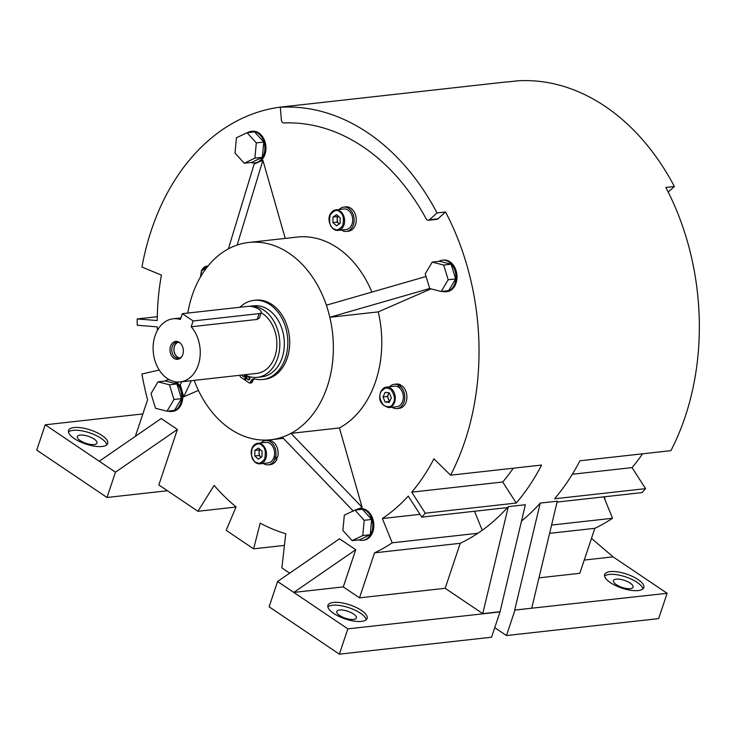 <?xml version="1.0" encoding="UTF-8"?>
<svg xmlns="http://www.w3.org/2000/svg" width="735" height="735" viewBox="0 0 735 735"><rect width="100%" height="100%" fill="white"/><g stroke="black" fill="none" stroke-linecap="round" stroke-linejoin="round"><path stroke-width="1.1" d="M157.29 316.712L137.206 318.944L157.244 320.543A203.283 150.115 -96.4 0 1 161.424 275.101L141.938 267.053A230.275 170.051 83.6 0 1 151.401 230.046A230.275 170.051 83.6 0 1 282.626 106.86A230.275 170.051 83.6 0 1 288.837 106.318L280.32 107.264A230.275 170.051 83.6 0 1 437.031 212.939L445.548 211.992A230.275 170.051 83.6 0 1 464.832 441.386A230.275 170.051 83.6 0 1 450.601 475.187L541.603 465.053A230.275 170.051 83.6 0 1 516.255 503.052L425.262 513.186L411.729 492.147L502.722 482.004A203.283 150.115 -96.4 0 0 513.26 468.213M642.565 453.807A203.283 150.115 83.6 0 1 632.036 467.607L645.569 488.646L554.576 498.78A230.275 170.051 -96.4 0 0 579.915 460.79L670.908 450.647A230.275 170.051 -96.4 0 0 685.139 416.855A230.275 170.051 -96.4 0 0 665.855 187.453L674.372 186.506A230.275 170.051 -96.4 0 0 517.661 80.832L509.144 81.787A230.275 170.051 -96.4 0 0 502.933 82.32L282.626 106.86M355.529 510.035A15.885 11.723 83.6 0 1 359.24 508.749A15.885 11.723 83.6 0 1 370.348 515.75A15.885 11.723 83.6 0 1 371.809 531.818A15.885 11.723 83.6 0 1 362.759 540.317A15.885 11.723 83.6 0 1 358.855 539.867M359.24 508.749L360.306 508.629A15.885 11.723 83.6 0 1 371.414 515.639A15.885 11.723 83.6 0 1 372.865 531.699A15.885 11.723 83.6 0 1 363.816 540.197L362.759 540.317M438.887 261.366A15.885 11.723 83.6 0 1 442.406 260.19A15.885 11.723 83.6 0 1 453.513 267.2A15.885 11.723 83.6 0 1 454.974 283.26A15.885 11.723 83.6 0 1 445.924 291.758A15.885 11.723 83.6 0 1 442.222 291.382M442.406 260.19L443.471 260.071A15.885 11.723 83.6 0 1 454.579 267.081A15.885 11.723 83.6 0 1 456.031 283.14A15.885 11.723 83.6 0 1 446.981 291.639L445.924 291.758M247.64 132.649A15.885 11.723 83.6 0 1 251.352 131.363A15.885 11.723 83.6 0 1 262.459 138.364A15.885 11.723 83.6 0 1 263.911 154.433A15.885 11.723 83.6 0 1 254.861 162.931A15.885 11.723 83.6 0 1 250.957 162.481M251.352 131.363L252.417 131.243A15.885 11.723 83.6 0 1 263.516 138.253A15.885 11.723 83.6 0 1 264.977 154.313A15.885 11.723 83.6 0 1 258.49 162.123A182.629 134.863 83.6 0 1 262.9 160.313L237.166 245.04A99.262 73.298 83.6 0 1 248.706 242.467A99.262 73.298 83.6 0 1 326.377 305.2A99.262 73.298 83.6 0 1 329.831 317.281A99.262 73.298 83.6 0 1 327.24 386.656A99.262 73.298 83.6 0 1 290.996 433.347L339.423 427.954L362.107 507.297L290.996 433.347A99.262 73.298 83.6 0 1 282.222 437.178A99.262 73.298 83.6 0 1 270.682 439.76A99.262 73.298 83.6 0 1 194.187 380.362M164.658 381.097A15.885 11.723 83.6 0 1 168.186 379.912A15.885 11.723 83.6 0 1 169.638 379.876M174.682 381.667A15.885 11.723 83.6 0 1 180.746 402.991A15.885 11.723 83.6 0 1 171.696 411.481A15.885 11.723 83.6 0 1 168.003 411.113M168.186 379.912L169.252 379.802A15.885 11.723 83.6 0 1 169.445 379.774M176.262 381.915A15.885 11.723 83.6 0 1 181.977 390.79A15.885 11.723 83.6 0 1 181.811 402.872A15.885 11.723 83.6 0 1 172.762 411.361L171.696 411.481M430.986 288.864L378.259 311.888A99.262 73.298 83.6 0 1 375.668 381.263A99.262 73.298 83.6 0 1 339.423 427.954M397.047 408.596L399.178 408.357A12.229 9.031 83.6 0 0 406.143 401.815A12.229 9.031 83.6 0 0 402.082 385.857L399.959 386.086A12.229 9.031 83.6 0 1 404.011 402.054A12.229 9.031 83.6 0 1 397.047 408.596A12.229 9.031 83.6 0 1 392.021 407.236M274.697 456.95L277.077 458.861L274.954 459.099A12.229 9.031 83.6 0 1 268.293 464.814A12.229 9.031 83.6 0 1 263.268 463.454M277.077 458.861A12.229 9.031 83.6 0 1 270.425 464.575L268.293 464.814M101.954 435.46A20.644 7.396 -161.5 0 1 107.696 443.554A20.644 7.396 -161.5 0 1 94.64 446.191A20.644 7.396 -161.5 0 1 74.281 438.547A20.644 7.396 -161.5 0 1 68.539 430.453A20.644 7.396 -161.5 0 1 81.603 427.825A20.644 7.396 -161.5 0 1 101.954 435.46M106.832 444.831A20.644 7.396 18.5 0 0 101.017 438.281A20.644 7.396 18.5 0 0 68.465 431.996M333.672 613.449A20.644 7.396 18.5 0 0 354.022 621.093A20.644 7.396 18.5 0 0 367.087 618.457A20.644 7.396 18.5 0 0 361.344 610.372A20.644 7.396 18.5 0 0 340.985 602.728A20.644 7.396 18.5 0 0 327.929 605.355A20.644 7.396 18.5 0 0 333.672 613.449M366.214 619.734A20.644 7.396 18.5 0 0 360.398 613.183A20.644 7.396 18.5 0 0 327.856 606.899M638.274 590.563A20.644 7.396 -161.5 0 1 615.673 585.611A20.644 7.396 -161.5 0 1 604.639 574.54A20.644 7.396 -161.5 0 1 610.169 571.619A20.644 7.396 -161.5 0 1 632.771 576.571A20.644 7.396 -161.5 0 1 643.796 587.642A20.644 7.396 -161.5 0 1 638.274 590.563M642.932 588.919A20.644 7.396 18.5 0 0 629.996 578.555A20.644 7.396 18.5 0 0 609.232 574.43A20.644 7.396 18.5 0 0 604.574 576.075M239.904 307.258A39.809 29.4 83.6 0 1 253.887 300.376A39.809 29.4 83.6 0 1 281.725 317.943A39.809 29.4 83.6 0 1 285.382 358.211A39.809 29.4 83.6 0 1 262.698 379.508A39.809 29.4 83.6 0 1 254.76 378.948A5.43 4.015 83.6 0 0 253.676 378.865A5.43 4.015 83.6 0 0 250.828 381.171L250.102 382.724A0.79 0.588 83.6 0 1 249.367 382.981L245.352 380.381L246.841 375.714M262.698 379.508L264.563 379.297A39.809 29.4 -96.4 0 0 287.247 358A39.809 29.4 -96.4 0 0 283.591 317.731A39.809 29.4 -96.4 0 0 255.743 300.165L253.887 300.376M94.098 439.043A10.327 3.703 -161.5 0 1 96.965 443.095A10.327 3.703 -161.5 0 1 90.442 444.409A10.327 3.703 -161.5 0 1 80.262 440.587A10.327 3.703 -161.5 0 1 77.386 436.544A10.327 3.703 -161.5 0 1 83.919 435.221A10.327 3.703 -161.5 0 1 94.098 439.043M353.48 613.955A10.327 3.703 -161.5 0 1 356.356 617.997A10.327 3.703 -161.5 0 1 349.823 619.311A10.327 3.703 -161.5 0 1 339.644 615.489A10.327 3.703 -161.5 0 1 336.777 611.446A10.327 3.703 -161.5 0 1 343.309 610.133A10.327 3.703 -161.5 0 1 353.48 613.955M388.751 407.603L396.836 406.703A10.327 7.626 -96.4 0 0 402.716 401.181A10.327 7.626 -96.4 0 0 399.289 387.703A10.327 7.626 -96.4 0 0 398.186 386.959A10.327 7.626 -96.4 0 0 394.548 386.187L386.463 387.088A10.327 7.626 83.6 0 1 393.684 391.636A10.327 7.626 83.6 0 1 394.631 402.082A10.327 7.626 83.6 0 1 394.18 403.212A10.327 7.626 83.6 0 1 388.751 407.603C380.574 405.031 377.937 399.684 380.859 391.571L386.463 387.088A10.327 7.626 83.6 0 0 381.024 391.479M251.829 448.819A10.327 7.626 83.6 0 1 257.709 443.297C250.102 447.257 249.119 453.477 254.742 461.966L259.997 463.822L268.082 462.912A10.327 7.626 -96.4 0 0 273.705 458.098A10.327 7.626 -96.4 0 0 273.962 457.39A10.327 7.626 -96.4 0 0 274.183 456.665A10.327 7.626 -96.4 0 0 265.794 442.396L257.709 443.297A10.327 7.626 83.6 0 1 262.781 445.098A10.327 7.626 83.6 0 1 265.877 458.291A10.327 7.626 83.6 0 1 259.997 463.822A10.327 7.626 83.6 0 1 254.916 462.012M329.923 215.419A10.327 7.626 83.6 0 1 335.803 209.898C325.844 213.426 328.582 224.074 332.836 228.567L338.091 230.413L346.176 229.513A10.327 7.626 -96.4 0 0 352.065 223.991A10.327 7.626 -96.4 0 0 351.11 213.545A10.327 7.626 -96.4 0 0 343.897 208.997L335.803 209.898A10.327 7.626 83.6 0 1 340.884 211.698A10.327 7.626 83.6 0 1 343.971 224.892A10.327 7.626 83.6 0 1 338.091 230.413A10.327 7.626 83.6 0 1 333.019 228.613M630.308 588.643A10.327 3.703 -161.5 0 1 619.008 586.163A10.327 3.703 -161.5 0 1 613.495 580.632A10.327 3.703 -161.5 0 1 616.252 579.162A10.327 3.703 -161.5 0 1 627.552 581.642A10.327 3.703 -161.5 0 1 633.074 587.182A10.327 3.703 -161.5 0 1 630.308 588.643M244.185 374.795A1.984 1.47 -96.4 0 0 244.874 376.219M242.32 375.006A1.984 1.47 -96.4 0 0 243.992 376.779A1.984 1.47 -96.4 0 0 245.123 375.723A1.984 1.47 -96.4 0 0 245.251 374.96M249.055 376.531A1.984 1.47 -96.4 0 0 248.935 376.825A1.984 1.47 -96.4 0 0 249.523 379.352M247.796 376.099A1.984 1.47 -96.4 0 0 247.07 377.027A1.984 1.47 -96.4 0 0 247.254 379.039A1.984 1.47 -96.4 0 0 248.641 379.912A1.984 1.47 -96.4 0 0 249.771 378.856A1.984 1.47 -96.4 0 0 249.477 376.651M257.259 377.34L261.779 376.834A35.73 26.386 -96.4 0 0 282.148 357.715A35.73 26.386 -96.4 0 0 278.859 321.572A35.73 26.386 -96.4 0 0 253.869 305.806L249.606 306.284A35.73 26.386 83.6 0 1 274.421 322.233A35.73 26.386 83.6 0 1 277.619 358.221A35.73 26.386 83.6 0 1 257.259 377.34A35.73 26.386 83.6 0 1 244.81 374.731M261.164 312.742A31.761 23.456 83.6 0 1 274.918 356.401A31.761 23.456 83.6 0 1 256.818 373.389L180.194 381.924A31.761 23.456 83.6 0 1 157.979 367.913A31.761 23.456 83.6 0 1 155.057 335.785A31.761 23.456 83.6 0 1 173.157 318.788A31.761 23.456 83.6 0 1 180.387 319.486L182.326 313.67L248.311 306.32A7.938 2.848 -161.5 0 1 257.011 308.231A7.938 2.848 -161.5 0 1 261.247 312.485A7.938 2.848 -161.5 0 1 259.124 313.606L193.14 320.956L182.326 313.67M261.247 312.485L259.418 317.961L257.176 319.422L191.192 326.772A31.761 23.456 83.6 0 1 198.294 364.937A31.761 23.456 83.6 0 1 180.194 381.924M260.126 449.517A4.842 3.574 -96.4 0 0 259.391 450.913A4.842 3.574 -96.4 0 0 259.087 452.732A4.842 3.574 -96.4 0 0 260.842 457.096A4.842 3.574 -96.4 0 0 261.136 457.335M338.219 216.108A4.842 3.574 -96.4 0 0 337.484 217.505A4.842 3.574 -96.4 0 0 337.19 219.324A4.842 3.574 -96.4 0 0 338.936 223.697A4.842 3.574 -96.4 0 0 339.23 223.936M182.813 354.49A9.013 6.661 83.6 0 1 181.637 356.833A9.013 6.661 83.6 0 1 173.047 357.559A9.013 6.661 83.6 0 1 170.538 346.222A9.013 6.661 83.6 0 1 180.084 342.951A9.013 6.661 83.6 0 1 182.813 354.49M180.452 343.291A8.103 5.981 -96.4 0 0 176.841 342.188A8.103 5.981 -96.4 0 0 172.229 346.525A8.103 5.981 -96.4 0 0 172.973 354.711A8.103 5.981 -96.4 0 0 178.642 358.285A8.103 5.981 -96.4 0 0 181.912 356.42M177.925 342.198A8.103 5.981 -96.4 0 0 174.36 346.286A8.103 5.981 -96.4 0 0 179.689 358.037M180.001 357.908A7.938 5.862 83.6 0 1 174.461 346.36A7.938 5.862 83.6 0 1 178.256 342.253M389.32 392.839A4.842 3.574 -96.4 0 0 388.356 394.162A4.842 3.574 -96.4 0 0 388.3 398.976A4.842 3.574 -96.4 0 0 389.826 401.08M191.192 326.772L193.14 320.956M337.154 222.108L332.9 222.576L332.964 217.027L337.218 216.549L337.154 222.108L339.221 223.945M337.218 216.549L338.082 215.98M254.806 455.985L254.861 450.426L258.49 448.056L262.046 451.226L261.982 456.784L258.362 459.164L254.806 455.985L259.06 455.507L261.118 457.345M259.06 455.507L259.124 449.958L259.988 449.388M389.614 401.531L387.29 396.459L383.027 396.928L385.158 392.352L389.311 392.812L391.323 397.856L389.201 402.431L385.048 401.971L389.302 401.494M388.999 392.775L387.29 396.459M604.703 499.01L604.73 496.759M332.964 217.027L336.584 214.648L340.149 217.826L340.084 223.376L336.455 225.755L332.9 222.576M254.861 450.426L259.124 449.958M385.048 401.971L383.027 396.928M251.232 382.77A0.79 0.588 -96.4 0 0 251.958 382.512L252.693 380.96A5.43 4.015 83.6 0 1 254.632 378.911M245.931 375.3L244.387 379.719L240.428 376.954A0.79 0.588 83.6 0 1 240.106 375.989L240.271 375.236M157.988 381.842L169.463 384.791L173.975 399.482L167.001 411.223L155.517 408.274L151.006 393.574L157.988 381.842L165.43 381.006L176.915 383.964L169.463 384.791M256.313 142.902L254.889 158.163L244.231 163.234L234.998 153.045L236.422 137.785L247.079 132.713L256.313 142.902L263.764 142.066L262.34 157.327L254.889 158.163M441.22 291.492L429.736 288.543L425.234 273.852L432.208 262.11L443.683 265.059L448.194 279.759L441.22 291.492L448.672 290.665L455.645 278.923L448.194 279.759M342.896 530.431L344.32 515.171L354.968 510.099L364.202 520.288L362.778 535.549L352.12 540.62L342.896 530.431M244.387 379.719L245.609 379.582M167.001 411.223L174.452 410.396L181.426 398.655L173.975 399.482M176.915 383.964L181.426 398.655M263.764 142.066L254.531 131.887L247.079 132.713M262.34 157.327L251.682 162.407L244.231 163.234M432.208 262.11L439.659 261.283L451.134 264.233L443.683 265.059M451.134 264.233L455.645 278.923M364.202 520.288L371.653 519.452L370.229 534.712L362.778 535.549M370.229 534.712L359.571 539.793L352.12 540.62M371.653 519.452L362.419 509.272L354.968 510.099M514.693 610.087L531.727 608.194L557.286 501.178L540.253 503.08L514.693 610.087L667.123 593.292L658.652 618.604L506.461 635.554L514.932 610.243M667.123 593.292L613.082 556.854L591.482 538.387M494.756 627.662L506.461 635.554M339.083 209.53A12.229 9.031 83.6 0 1 343.686 207.105A12.229 9.031 83.6 0 1 354.013 218.258A12.229 9.031 83.6 0 1 346.387 231.406A12.229 9.031 83.6 0 1 341.371 230.046M260.989 442.929A12.229 9.031 83.6 0 1 265.583 440.504A12.229 9.031 83.6 0 1 275.524 457.4L274.183 456.665M273.705 458.098L274.954 459.099M389.743 386.72A12.229 9.031 83.6 0 1 394.337 384.286A12.229 9.031 83.6 0 1 398.655 385.213L398.186 386.959M399.289 387.703L399.959 386.086M445.171 588.294L482.766 613.642L508.326 506.636L525.36 504.734L500.03 611.906L491.559 637.217L339.368 654.168L347.839 628.857L293.798 592.419L343.282 586.907L359.498 597.84L445.171 588.294L460.229 543.303A230.275 170.051 -96.4 0 0 477.897 533.27L392.224 542.807L382.356 518.524L419.988 514.335M277.582 581.486L293.798 592.419L355.731 549.716L339.515 538.792L277.582 581.486L269.12 606.798L339.368 654.168M500.03 611.906L347.839 628.857M382.356 518.524A203.283 150.115 -96.4 0 0 408.256 496.097L421.789 517.137L507.462 507.591A230.275 170.051 -96.4 0 0 508.326 506.636M507.462 507.591A230.275 170.051 83.6 0 1 477.897 533.27M474.525 511.266L482.233 530.257M142.866 413.924L45.221 424.802L36.75 450.105L106.998 497.476L167.461 490.75M45.221 424.802L99.253 461.24L161.185 418.537L177.401 429.47L115.469 472.173L106.998 497.476M115.469 472.173L99.253 461.24M187.792 313.064A99.262 73.298 83.6 0 1 228.383 248.871A99.262 73.298 83.6 0 1 237.166 245.04M502.722 482.004L516.255 503.052M482.766 613.642L499.8 611.75M521.446 521.115A230.275 170.051 -96.4 0 0 540.253 503.08M632.036 467.607L572.326 474.259M557.075 502.069L642.096 492.597A230.275 170.051 83.6 0 0 645.569 488.646M603.83 496.86L612.531 518.267L551.581 525.056M549.605 533.344L594.863 528.309L579.805 573.3L538.976 577.848M612.531 518.267A230.275 170.051 83.6 0 1 594.863 528.309M584.233 560.07L613.082 556.854M343.686 207.105L345.808 206.866A12.229 9.031 83.6 0 1 356.135 218.019A12.229 9.031 83.6 0 1 348.519 231.167L346.387 231.406M265.583 440.504L267.715 440.265A12.229 9.031 83.6 0 1 277.646 457.161L275.524 457.4M394.337 384.286L396.468 384.056A12.229 9.031 83.6 0 1 400.777 384.975L398.655 385.213M400.777 384.975L400.502 386.031M284.436 545.407L253.612 548.843L260.181 523.136A203.283 150.115 -96.4 0 0 285.759 533.702L281.891 567.907L289.673 573.153M355.731 549.716L343.282 586.907M359.498 597.84L374.556 552.839L460.229 543.303M374.556 552.839A230.275 170.051 -96.4 0 0 392.224 542.807M411.729 492.147A203.283 150.115 -96.4 0 0 433.898 458.833L450.601 475.187M137.206 318.944A230.275 170.051 -96.4 0 0 137.243 325.265L157.281 326.864A203.283 150.115 -96.4 0 0 157.373 330.465M159.229 370.027L141.91 374.023A230.275 170.051 -96.4 0 0 147.588 399.803L135.359 436.342M177.401 429.47L158.843 484.935L197.908 511.284L214.142 485.412A203.283 150.115 -96.4 0 0 236.073 506.874L226.187 530.348L253.612 548.843M235.999 507.04L197.908 511.284M198.432 390.404L183.778 396.799A182.629 134.863 83.6 0 1 181.977 390.79A182.629 134.863 83.6 0 1 180.323 384.717L181.701 381.759M183.778 396.799L191.284 380.693M254.861 162.931L255.927 162.812A15.885 11.723 83.6 0 0 258.49 162.123A182.629 134.863 83.6 0 0 254.126 164.144L228.383 248.871M262.9 160.313L285.226 238.397M248.706 242.467L297.133 237.074A99.262 73.298 83.6 0 1 371.901 292.089M426.043 276.489L326.377 305.2M429.727 288.497L329.831 317.281L378.259 311.888M353.333 511.128L282.222 437.178M362.107 507.297A182.629 134.863 83.6 0 1 358.946 508.785M437.031 212.939L429.442 219.783A3.179 2.343 83.6 0 1 428.386 220.27A3.179 2.343 83.6 0 1 426.162 218.855A214.399 158.319 -96.4 0 0 283.967 122.965A3.179 2.343 83.6 0 1 281.386 119.952L280.32 107.264M429.442 219.783L437.95 218.828A3.179 2.343 83.6 0 1 436.902 219.315L428.386 220.27M668.216 192.046L674.372 186.506M421.789 517.137A230.275 170.051 -96.4 0 0 425.262 513.186M437.95 218.828L445.548 211.992M393.354 402.899C391.957 406.96 388.668 407.778 383.486 405.325C379.738 399.803 378.911 395.32 381.006 391.884C382.402 387.823 385.691 387.005 390.864 389.458C394.621 394.98 395.448 399.463 393.354 402.899M254.733 461.543C251.609 459.393 250.782 454.91 252.252 448.102C256.12 443.425 259.409 442.617 262.119 445.667C265.243 447.817 266.07 452.301 264.6 459.109C260.732 463.785 257.443 464.594 254.733 461.543M200.618 276.746L201.601 270.912L207.435 266.759M201.62 270.498A10.327 7.626 83.6 0 1 207.049 266.107A10.327 7.626 83.6 0 1 207.977 266.079M340.213 212.268C343.337 214.418 344.164 218.901 342.694 225.709C338.826 230.386 335.537 231.194 332.836 228.135C329.703 225.985 328.876 221.501 330.355 214.694C334.214 210.017 337.503 209.209 340.213 212.268M257.176 319.422L259.124 313.606M251.958 382.512L250.102 382.724M252.693 380.96L250.828 381.171M208.042 265.996L207.049 266.107L201.445 270.59L200.434 277.058M180.902 317.924L173.157 318.788M249.679 383.064L251.545 382.852M283.342 438.345L270.682 439.76"/></g></svg>
